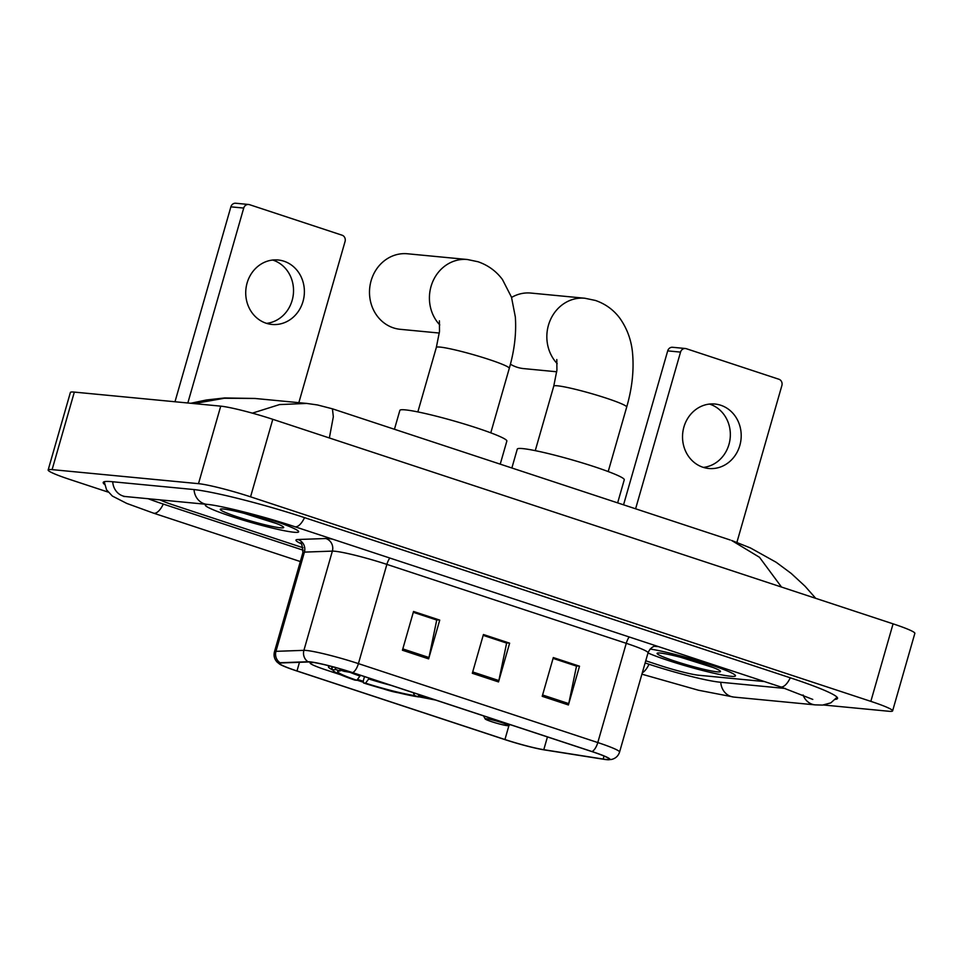 <?xml version="1.0" encoding="UTF-8"?>
<svg xmlns="http://www.w3.org/2000/svg" width="963" height="963" viewBox="0 0 963 963"><rect width="100%" height="100%" fill="white"/><g stroke="black" fill="none" stroke-linecap="round" stroke-linejoin="round"><path stroke-width="1.44" d="M330.285 666.131A53.627 4.586 -164 0 0 328.455 666.757A53.627 4.586 -164 0 0 332.957 670.104M357.466 679.409A53.627 4.586 -164 0 0 363.304 681.298M313.962 662.508L311.278 662.604A30.359 2.588 -164 0 0 310.134 662.965A30.359 2.588 -164 0 0 326.469 670.092L340.565 674.738M356.912 680.131L363.448 682.285M383.394 688.858L384.598 689.255A10.124 0.867 -164 0 0 395.612 692.241L398.55 692.806M418.869 696.791L435.637 700.065M207.779 504.443A48.559 4.153 -164 0 0 205.3 505.033A48.559 4.153 -164 0 0 240.882 519.442A48.559 4.153 -164 0 0 293.908 532.238A48.559 4.153 -164 0 0 298.662 531.805A48.559 4.153 -164 0 0 247.298 512.785A48.559 4.153 -164 0 1 298.662 531.805A48.559 4.153 -164 0 1 293.908 532.238A48.559 4.153 -164 0 1 240.882 519.442A48.559 4.153 -164 0 1 205.3 505.033A48.559 4.153 -164 0 1 207.779 504.443M647.991 652.95A48.559 4.153 -164 0 0 690.026 667.118A48.559 4.153 -164 0 0 730.724 676.279A48.559 4.153 -164 0 0 735.479 675.833A48.559 4.153 -164 0 0 703.038 662.4A48.559 4.153 -164 0 0 650.133 649.038A48.559 4.153 -164 0 1 703.038 662.4A48.559 4.153 -164 0 1 735.479 675.833A48.559 4.153 -164 0 1 730.724 676.279A48.559 4.153 -164 0 1 690.026 667.118A48.559 4.153 -164 0 1 647.991 652.95M310.676 662.062A32.381 2.769 16 0 1 352.326 672.595L591.703 751.525A32.381 2.769 16 0 1 609.122 759.133A32.381 2.769 16 0 1 603.151 759.061L543.782 749.696A32.381 2.769 16 0 1 504.937 739.524L296.989 670.958A32.381 2.769 16 0 1 279.559 663.351A32.381 2.769 16 0 1 280.775 662.965L308.726 661.978A32.381 2.769 16 0 1 310.676 662.062M309.978 661.834A33.187 2.829 -164 0 0 307.967 661.737L280.028 662.737A33.187 2.829 -164 0 0 279.956 664.326A33.187 2.829 -164 0 0 296.64 670.922L504.588 739.5A33.187 2.829 -164 0 0 544.408 749.912L603.789 759.289A33.187 2.829 -164 0 0 608.267 759.759A33.187 2.829 -164 0 0 592.04 751.561L352.675 672.631A33.187 2.829 -164 0 0 309.978 661.834M553.075 658.391L576.512 666.119L568.748 703.616A8.089 3.371 108.2 0 1 568.411 704.964L579.521 666.203L553.316 657.56L542.205 696.321L568.411 704.964M553.099 658.295L576.103 665.878L579.521 666.203M413.296 612.299L436.733 620.028L428.968 657.524A8.089 3.371 108.2 0 1 428.631 658.873L439.742 620.112L413.536 611.469L402.426 650.23L428.631 658.873M413.32 612.203L436.323 619.787L439.742 620.112M483.185 635.351L506.622 643.079L498.858 680.564A8.089 3.371 108.2 0 1 498.521 681.924L509.632 643.164L483.426 634.521L472.315 673.281L498.521 681.924M483.209 635.255L506.213 642.827L509.632 643.164M159.99 499.857A30.359 2.588 -164 0 0 174.014 505.214L303.032 547.754L174.014 505.214A30.359 2.588 -164 0 1 159.99 499.857M645.752 660.774L659.751 665.385A30.359 2.588 -164 0 0 698.801 675.256L764.405 681.551L698.801 675.256A30.359 2.588 -164 0 1 659.751 665.385L645.752 660.774M645.126 662.965L649.471 664.398A54.638 4.671 -164 0 0 719.77 682.177L785.278 688.461M148.17 498.726A54.638 4.671 -164 0 0 163.734 504.227L303.273 550.234M823.582 705L888.668 711.248A40.47 3.455 -164 0 0 892.617 710.875A40.47 3.455 -164 0 0 870.841 701.365L250.561 496.824A40.47 3.455 -164 0 0 198.498 483.667L52.11 469.619A40.47 3.455 -164 0 0 48.15 469.992A40.47 3.455 -164 0 0 69.926 479.502L108.121 492.093M892.617 710.875L914.85 633.353A40.47 3.455 -164 0 0 893.074 623.843L272.794 419.314A40.47 3.455 -164 0 0 220.732 406.145L74.332 392.097A40.47 3.455 -164 0 0 70.383 392.471L48.15 469.992M835.415 699.355A87.007 7.427 -164 0 0 837.557 698.404A87.007 7.427 -164 0 0 790.731 677.952L304.994 517.781A87.007 7.427 -164 0 0 193.045 489.469L111.72 481.669A87.007 7.427 -164 0 0 103.21 482.463A87.007 7.427 -164 0 0 104.534 484.401M781.511 587.057L759.494 557.288L731.591 540.448L750.442 547.947L776.19 562.284L791.201 573.43L805.056 586.226L815.733 598.348M332.428 408.83L333.33 416.75L329.358 437.96M252.366 413.139L279.523 404.58L306.703 403.425L255.002 398.465L224.295 398.261L194.189 403.593M306.703 403.425L317.525 404.966L332.428 408.818L730.195 539.99M223.5 509.018A32.983 2.817 -164 0 0 220.455 509.126A32.983 2.817 -164 0 0 243.121 518.708A32.983 2.817 -164 0 0 280.462 527.808A32.983 2.817 -164 0 0 283.64 527.243A32.983 2.817 -164 0 0 258.192 517.312A32.983 2.817 -164 0 0 223.5 509.018M244.048 513.315L275.863 523.342M275.623 523.186L252.571 515.65M272.661 260.034A32.381 29.311 -84.5 0 1 273.083 260.166A32.381 29.311 -84.5 0 1 293.342 294.221A32.381 29.311 -84.5 0 1 266.582 323.363M283.953 261.214A32.381 29.311 95.5 0 0 278.151 259.998A32.381 29.311 95.5 0 0 246.347 286.18A32.381 29.311 95.5 0 0 266.161 323.231A32.381 29.311 95.5 0 0 271.963 324.447A32.381 29.311 95.5 0 0 303.766 298.265A32.381 29.311 95.5 0 0 283.953 261.214M174.989 401.752L230.879 206.84A5.056 4.574 -84.5 0 1 235.73 203.241L248.574 204.481A5.056 4.574 95.5 0 0 243.723 208.068L187.833 402.991M298.843 402.666L345.067 241.484A5.056 4.574 95.5 0 0 342.082 235.201L249.477 204.662A5.056 4.574 95.5 0 0 248.574 204.481M439.79 324.928A37.942 34.343 -84.5 0 1 432.676 281.822A37.942 34.343 -84.5 0 1 467.416 259.516L407.493 253.775A37.942 34.343 95.5 0 0 370.225 284.458A37.942 34.343 95.5 0 0 393.446 327.877A37.942 34.343 95.5 0 0 400.247 329.31L439.321 333.054M500.23 464.154L506.851 441.066A55.649 4.755 -164 0 0 466.08 424.539A55.649 4.755 -164 0 0 405.303 409.877A55.649 4.755 -164 0 0 399.862 410.382L394.445 429.269M419.748 696.273L418.664 696.911A48.162 4.117 -164 0 1 363.557 682.972L363.244 680.949L364.496 676.604M333.968 667.106A50.184 4.285 -164 0 0 331.766 667.708A50.184 4.285 -164 0 0 331.838 668.117L333.222 670.597A48.162 4.117 -164 0 0 354.817 680.095L356.791 680.287L360.535 675.304M418.074 694.275L418.893 695.984L422.938 697.32A48.162 4.117 -164 0 0 425.477 697.043A48.162 4.117 -164 0 0 425.73 696.791M334.751 667.118L335.955 669.634A48.162 4.117 -164 0 0 333.222 670.597M418.893 695.984A43.504 3.72 -164 0 0 421.276 695.334M363.557 682.972L365.531 683.164A43.504 3.72 -164 0 0 414.62 695.575L418.664 696.911M335.955 669.634L339.999 670.97A43.504 3.72 -164 0 0 337.869 671.223A43.504 3.72 -164 0 0 356.791 680.287M369.274 678.181L365.531 683.164M414.62 695.575L413.235 692.674M341.083 670.332L339.999 670.97M339.578 668.671L340.228 670.043A48.162 4.117 -164 0 1 349.677 671.729M354.24 673.221A43.504 3.72 -164 0 0 344.273 671.38L340.228 670.043M510.414 364.207A37.942 34.343 95.5 0 0 516.854 367.168A37.942 34.343 95.5 0 0 523.655 368.6L556.734 371.778M507.345 725.657A12.146 1.035 -164 0 0 508.464 725.62A12.146 1.035 -164 0 0 500.122 722.094A12.146 1.035 -164 0 0 486.375 718.735A12.146 1.035 -164 0 0 485.208 718.952A12.146 1.035 -164 0 0 494.573 722.599A12.146 1.035 -164 0 0 507.345 725.657M617.644 502.867L624.265 479.779A55.649 4.755 -164 0 0 583.494 463.263A55.649 4.755 -164 0 0 522.728 448.602A55.649 4.755 -164 0 0 517.275 449.107L511.871 467.994M557.204 363.641A37.942 34.343 -84.5 0 1 550.102 320.535A37.942 34.343 -84.5 0 1 584.83 298.241L530.902 293.065A37.942 34.343 95.5 0 0 511.582 297.435M709.478 404.075A32.381 29.311 -84.5 0 1 709.9 404.207A32.381 29.311 -84.5 0 1 730.159 438.261A32.381 29.311 -84.5 0 1 703.399 467.404M720.757 405.254A32.381 29.311 95.5 0 0 714.955 404.027A32.381 29.311 95.5 0 0 683.152 430.22A32.381 29.311 95.5 0 0 702.978 467.272A32.381 29.311 95.5 0 0 708.78 468.487A32.381 29.311 95.5 0 0 740.583 442.294A32.381 29.311 95.5 0 0 720.757 405.254M623.555 504.817L667.696 350.881A5.056 4.574 -84.5 0 1 672.547 347.282L685.391 348.51A5.056 4.574 95.5 0 0 680.54 352.109L635.604 508.801M736.912 542.338L781.884 385.525A5.056 4.574 95.5 0 0 778.898 379.241L686.294 348.702A5.056 4.574 95.5 0 0 685.391 348.51M660.317 653.058A32.983 2.817 -164 0 0 657.272 653.167A32.983 2.817 -164 0 0 679.938 662.749A32.983 2.817 -164 0 0 717.279 671.849A32.983 2.817 -164 0 0 720.444 671.283A32.983 2.817 -164 0 0 695.009 661.34A32.983 2.817 -164 0 0 660.317 653.058M680.865 657.356L712.668 667.371M712.439 667.227L689.388 659.691M629.188 636.964A10.124 4.213 -71.8 0 0 626.251 643.32L386.873 564.39A40.47 3.455 -164 0 0 334.811 551.233A40.47 3.455 -164 0 0 332.367 551.113L304.416 552.112A40.47 3.455 -164 0 0 302.9 552.593C302.382 545.491 301.455 542.265 300.119 542.927M658.235 646.546A50.594 4.321 16 0 1 655.586 646.402A50.594 4.321 16 0 1 654.539 646.281M648.027 652.842A40.47 3.455 -164 0 0 626.251 643.32L597.794 742.557A40.47 3.455 16 0 1 619.57 752.067L648.027 652.842C651.313 645.21 657.031 646.017 655.502 646.113M279.956 664.326L277.224 662.207C274.395 659.222 273.48 655.767 274.443 651.819A40.47 3.455 16 0 1 275.96 651.337L303.911 650.338A40.47 3.455 16 0 1 306.354 650.458A40.47 3.455 16 0 1 358.417 663.615A10.124 4.213 108.2 0 1 352.675 672.631M307.967 661.737A10.124 9.75 88 0 1 303.911 650.338L332.367 551.113A10.124 9.75 -92 0 0 325.795 538.522A50.594 4.321 16 0 1 332.428 539.111M300.853 543.577A50.594 4.321 16 0 1 297.844 539.509A10.124 9.75 -92 0 1 304.416 552.112L275.96 651.337A10.124 9.75 88 0 0 280.028 662.737M592.04 751.561A10.124 4.213 -71.8 0 0 597.794 742.557L358.417 663.615L386.873 564.39A10.124 4.213 -71.8 0 1 389.822 558.034M297.844 539.509L325.795 538.522M504.937 739.524L509.006 725.32M543.782 749.696L547.441 736.936M603.151 759.061L604.03 756.039M296.989 670.958L299.469 662.303M498.858 680.564L472.689 671.945M428.968 657.524L402.799 648.893M568.748 703.616L542.578 694.985M790.274 677.796A16.19 6.741 108.2 0 1 780.475 686.848L812.784 699.415M837.076 697.236L830.828 702.87L822.607 705.085L815.192 704.88A16.19 14.65 -84.5 0 1 803.082 694.973M815.192 704.88L733.866 697.08A16.19 14.65 -84.5 0 1 720.769 682.273M642.297 672.812A16.19 6.741 -71.8 0 0 649.026 664.253M300.324 561.549L153.49 513.135A16.19 6.741 -71.8 0 0 163.289 504.082M112.731 481.765A16.19 14.65 95.5 0 0 125.816 496.583L207.153 504.383C219.588 505.286 263.681 516.264 294.738 526.677L780.475 686.848M194.057 489.577A16.19 14.65 95.5 0 0 207.153 504.383M304.537 517.625A16.19 6.741 108.2 0 1 294.738 526.677M893.074 623.843L870.841 701.365M74.332 392.097L52.11 469.619M220.732 406.145L198.498 483.667M272.794 419.314L250.561 496.824M243.723 208.068L230.879 206.84M439.393 320.823L439.501 331.428L436.335 347.438A37.942 3.238 16 0 1 440.043 347.089A37.942 3.238 16 0 1 488.855 359.428A37.942 3.238 16 0 1 509.283 368.348L490.781 432.832M368.745 678.963A38.917 3.322 -164 0 0 390.87 685.307M350.147 672.391A38.917 3.322 -164 0 0 360.018 676.074M556.807 359.536L556.915 370.141L553.749 386.151A37.942 3.238 16 0 1 557.457 385.802A37.942 3.238 16 0 1 606.269 398.152A37.942 3.238 16 0 1 626.696 407.072L608.207 471.557M680.54 352.109L667.696 350.881M310.134 662.965L310.399 662.038M608.267 759.759L611.722 759.41C615.694 758.375 618.306 755.931 619.57 752.067M274.443 651.819L302.9 552.593M104.233 481.729L106.556 489.818L112.358 496.053L126.767 503.42L153.49 513.135M123.673 496.451L125.816 496.583M733.866 697.08L698.44 690.23L641.912 674.184M255.014 398.465L224.668 397.948L206.431 399.982L190.734 403.268M509.283 368.348C514.447 350.436 516.469 333.318 515.337 316.996L511.485 297.17L502.481 279.571C496.234 271.169 488.072 265.222 478.021 261.743L467.416 259.516M332.079 666.601L331.766 667.708M417.846 411.923L436.335 347.438M626.696 407.072C631.86 389.16 633.883 372.043 632.751 355.708C631.921 341.757 627.623 329.286 619.895 318.296C613.648 309.881 605.498 303.947 595.435 300.456L584.83 298.241M508.464 725.62L510.209 724.658M485.208 718.952L483.474 715.834M535.259 450.636L553.749 386.151"/></g></svg>
